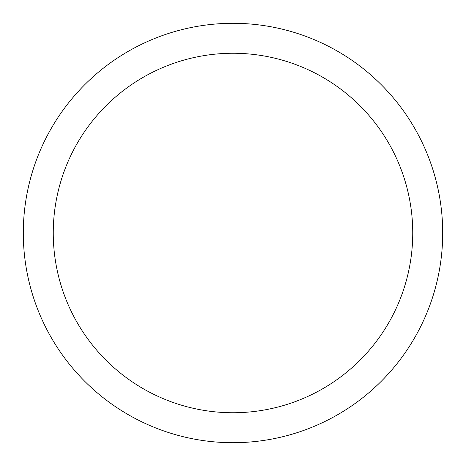 <?xml version="1.0" encoding="UTF-8"?>
<svg xmlns="http://www.w3.org/2000/svg" width="466" height="466" viewBox="0 0 466 466"><rect width="100%" height="100%" fill="white"/><g stroke="black" fill="none" stroke-linecap="round" stroke-linejoin="round"><path stroke-width="0.7" d="M233 23.3A209.7 209.7 0 0 1 442.7 233A209.7 209.7 0 0 1 233 442.7A209.7 209.7 0 0 1 23.3 233A209.7 209.7 0 0 1 233 23.3M233 412.742A179.742 179.742 0 0 1 53.258 233A179.742 179.742 0 0 1 233 53.258A179.742 179.742 0 0 1 412.742 233A179.742 179.742 0 0 1 233 412.742"/></g></svg>

